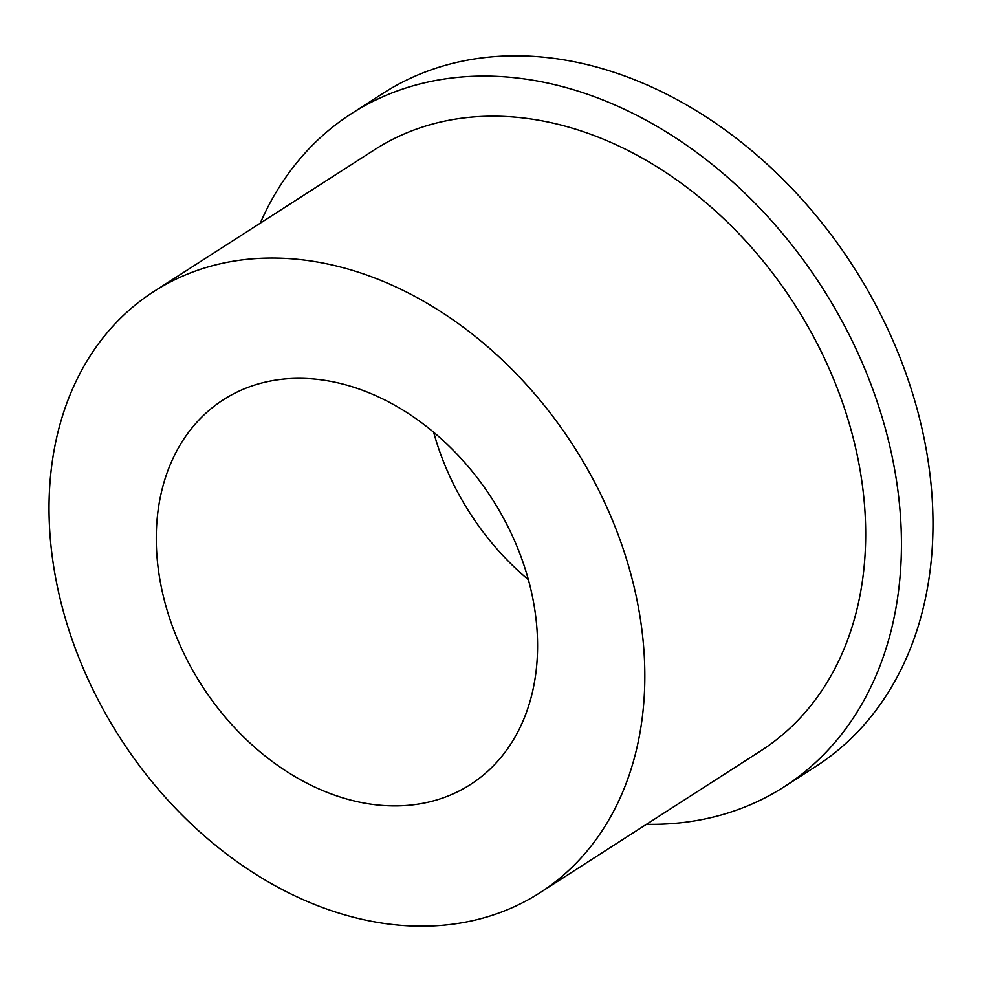 <?xml version="1.0" encoding="UTF-8"?>
<svg xmlns="http://www.w3.org/2000/svg" width="982" height="982" viewBox="0 0 982 982"><rect width="100%" height="100%" fill="white"/><g stroke="black" fill="none" stroke-linecap="round" stroke-linejoin="round"><path stroke-width="1.47" d="M646.463 824.303A400.128 301.977 -122.7 0 0 784.053 786.877L815.6 766.598A400.128 301.977 -122.7 0 0 932.9 532.035A400.128 301.977 -122.7 0 0 742.687 143.298A400.128 301.977 -122.7 0 0 383.066 93.315L351.519 113.593A400.128 301.977 -122.7 0 0 260.267 223.16M784.053 786.877A400.128 301.977 -122.7 0 0 901.353 552.314A400.128 301.977 -122.7 0 0 711.14 163.564A400.128 301.977 -122.7 0 0 351.519 113.593M537.535 650.452A228.646 172.562 -122.7 0 0 428.839 428.312A228.646 172.562 -122.7 0 0 223.344 399.748A228.646 172.562 -122.7 0 0 156.322 533.778A228.646 172.562 -122.7 0 0 265.017 755.919A228.646 172.562 -122.7 0 0 470.513 784.483A228.646 172.562 -122.7 0 0 537.535 650.452M540.026 892.687L760.878 750.8A357.252 269.62 -122.7 0 0 865.608 541.377A357.252 269.62 -122.7 0 0 695.772 194.276A357.252 269.62 -122.7 0 0 374.682 149.657L153.83 291.544A357.252 269.62 -122.7 0 0 49.1 500.967A357.252 269.62 -122.7 0 0 218.937 848.067A357.252 269.62 -122.7 0 0 540.026 892.687A357.252 269.62 -122.7 0 0 644.757 683.263A357.252 269.62 -122.7 0 0 474.92 336.163A357.252 269.62 -122.7 0 0 153.83 291.544M433.651 432.227A228.646 172.562 -122.7 0 0 528.39 579.711"/></g></svg>
